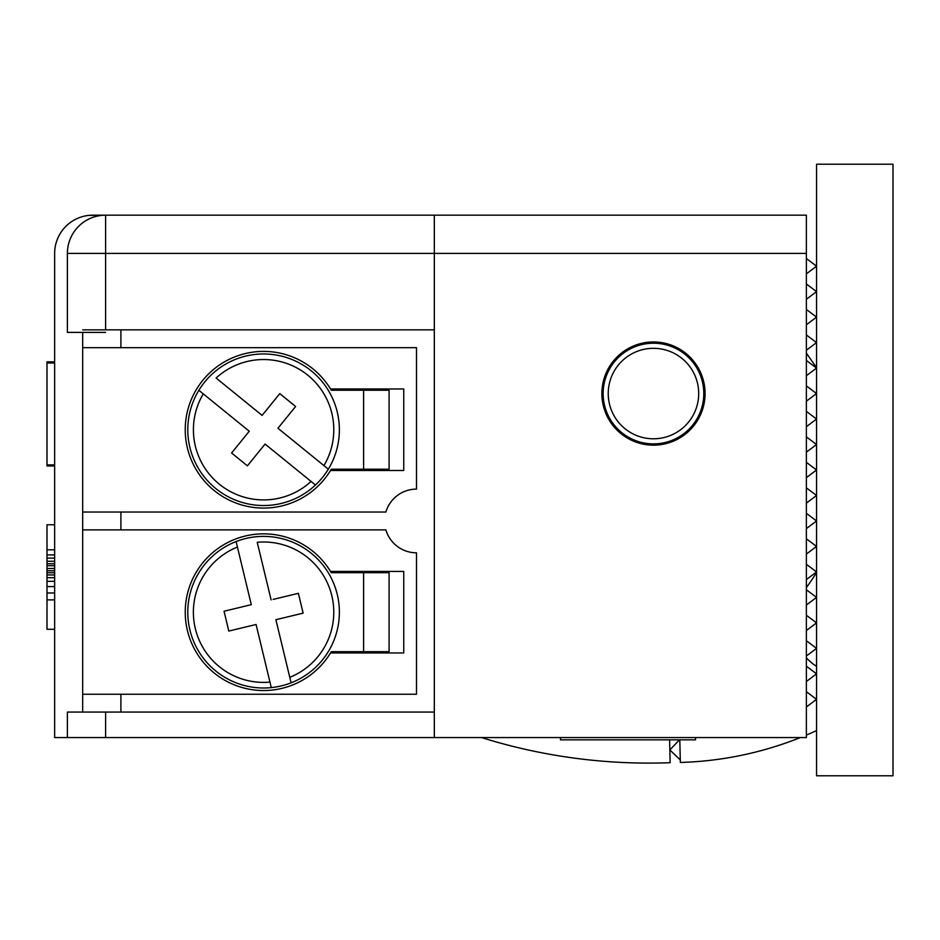 <?xml version="1.0" encoding="UTF-8"?>
<svg xmlns="http://www.w3.org/2000/svg" width="940" height="940" viewBox="0 0 940 940"><rect width="100%" height="100%" fill="white"/><g stroke="black" fill="none" stroke-linecap="round" stroke-linejoin="round"><path stroke-width="1.41" d="M893 164.218L893 775.782L816.555 775.782L816.555 164.218L893 164.218M47 361.947L54.649 361.947L47 361.971L47 362.981L54.649 362.981M653.465 445.161A51.606 51.606 0 0 0 705.07 393.555A51.606 51.606 0 0 0 653.465 341.948A51.606 51.606 0 0 0 601.87 393.555A51.606 51.606 0 0 0 653.465 445.161M105.609 332.396L67.386 332.396L67.386 253.4A38.223 38.223 0 0 1 105.609 215.178L92.872 215.178A38.223 38.223 0 0 0 54.649 253.4L54.649 737.559L67.386 737.559L67.386 712.073L105.609 712.073L105.609 737.559L434.327 737.559L434.327 253.4L806.367 253.4L806.367 215.178L105.609 215.178L105.609 253.4L434.327 253.4L434.327 215.178M806.367 253.4L806.367 737.559L434.327 737.559M806.367 273.822L816.555 266.185L806.367 258.535M806.367 283.986L816.555 291.623L806.367 299.272M806.367 309.46L816.555 317.109L806.367 324.758M806.367 334.946L816.555 342.595L806.367 350.232M806.367 360.431L816.555 368.069L806.367 375.718M806.367 385.905L816.555 393.555L806.367 401.204M806.367 411.391L816.555 419.04L806.367 426.678M806.367 436.877L816.555 444.514L806.367 452.163M806.367 462.351L816.555 470L806.367 477.649M806.367 487.837L816.555 495.486L806.367 503.123M806.367 513.322L816.555 520.96L806.367 528.609M806.367 554.095L816.555 546.446L806.367 538.796M806.367 564.282L816.555 571.931A63.709 63.709 0 0 1 816.543 571.92L806.367 579.569M806.367 589.768L816.555 597.405L806.367 605.055M806.367 615.242L816.555 622.891L806.367 630.54M806.367 640.727L816.555 648.377L806.367 656.014M806.367 666.213L816.555 673.851L806.367 681.5M806.367 691.687L816.555 699.337L806.367 706.986M47 465.958L54.649 465.935L47 465.958L54.649 465.946L47 465.946L47 464.901L54.649 464.901M47 362.981L47 465.183L54.649 465.183M47 525.049L47 549.806L54.649 549.806M47 549.806L47 554.905L54.649 554.905M47 554.905L47 558.137L54.649 558.137M47 558.137L47 561.274L54.649 561.274M47 561.274L47 563.777L54.649 563.777M47 563.777L47 565.704L54.649 565.704M47 565.704L47 568.512L54.649 568.512M47 568.512L47 570.768L54.649 570.768M47 570.768L47 572.754L54.649 572.754M47 572.754L47 574.939L54.649 574.939M47 574.939L47 577.701L54.649 577.701M47 577.701L47 581.331L54.649 581.331M47 581.331L47 586.584L54.649 586.584M47 586.584L47 592.987L54.649 592.987M47 592.987L47 599.885L54.649 599.885M47 599.885L47 629.025M816.543 571.943A63.709 63.709 0 0 1 811.819 579.839L806.367 587.629M806.367 353.123L814.122 364.203A50.96 50.96 0 0 1 816.555 368.022M89.041 215.378L105.609 215.178M67.386 737.559L105.609 737.559M693.92 423.494A50.325 50.325 0 0 1 688.104 430.062L688.985 430.99A51.606 51.606 0 0 0 694.942 424.257L693.92 423.494A50.325 50.325 0 0 0 698.502 416.021L699.642 416.585A51.606 51.606 0 0 0 702.944 408.219L701.722 407.854A50.325 50.325 0 0 1 698.502 416.021M681.241 435.526A50.325 50.325 0 0 1 673.534 439.709L674.039 440.884A51.606 51.606 0 0 0 681.947 436.583L681.241 435.526A50.325 50.325 0 0 0 688.104 430.062M665.215 442.493A50.325 50.325 0 0 1 656.531 443.786L656.614 445.055A51.606 51.606 0 0 0 665.508 443.727L665.215 442.493A50.325 50.325 0 0 0 673.534 439.709M647.766 443.562A50.325 50.325 0 0 1 639.165 441.812L638.812 443.034A51.606 51.606 0 0 0 647.625 444.82L647.766 443.562A50.325 50.325 0 0 0 656.531 443.786M631.01 438.592A50.325 50.325 0 0 1 623.525 434.01L622.774 435.032A51.606 51.606 0 0 0 630.434 439.732L631.01 438.592A50.325 50.325 0 0 0 639.165 441.812M616.957 428.194A50.325 50.325 0 0 1 604.538 405.293L603.292 405.598A51.606 51.606 0 0 0 616.029 429.063L616.957 428.194A50.325 50.325 0 0 0 623.525 434.01M603.233 396.621A50.325 50.325 0 0 1 603.468 387.844L602.199 387.703A51.606 51.606 0 0 0 601.964 396.692L603.233 396.621A50.325 50.325 0 0 0 604.538 405.293M605.219 379.255A50.325 50.325 0 0 1 608.439 371.089L607.299 370.524A51.606 51.606 0 0 0 603.997 378.89L605.219 379.255A50.325 50.325 0 0 0 603.468 387.844M626.557 429.909A45.226 45.226 0 0 1 617.11 366.647A45.226 45.226 0 0 1 680.384 357.2A45.226 45.226 0 0 1 689.819 420.462A45.226 45.226 0 0 1 626.557 429.909M675.931 348.517A50.325 50.325 0 0 1 683.415 353.099L684.167 352.077A51.606 51.606 0 0 0 676.506 347.377L675.931 348.517A50.325 50.325 0 0 0 667.776 345.297L668.129 344.075A51.606 51.606 0 0 0 659.316 342.289L659.175 343.546A50.325 50.325 0 0 1 667.776 345.297M659.175 343.546A50.325 50.325 0 0 0 650.409 343.323L650.327 342.054A51.606 51.606 0 0 0 641.433 343.382L641.726 344.616A50.325 50.325 0 0 1 650.409 343.323M641.726 344.616A50.325 50.325 0 0 0 633.407 347.401L632.902 346.226A51.606 51.606 0 0 0 624.994 350.526L625.699 351.584A50.325 50.325 0 0 1 633.407 347.401M625.699 351.584A50.325 50.325 0 0 0 618.837 357.047L617.956 356.119A51.606 51.606 0 0 0 611.999 362.852L613.021 363.615A50.325 50.325 0 0 1 618.837 357.047M613.021 363.615A50.325 50.325 0 0 0 608.439 371.089M689.984 358.916A50.325 50.325 0 0 1 695.436 365.778L696.505 365.084A51.606 51.606 0 0 0 690.9 358.046L689.984 358.916A50.325 50.325 0 0 0 683.415 353.099M699.63 373.497A50.325 50.325 0 0 1 702.403 381.816L703.649 381.511A51.606 51.606 0 0 0 700.793 372.98L699.63 373.497A50.325 50.325 0 0 0 695.436 365.778M703.707 390.488A50.325 50.325 0 0 1 703.473 399.253L704.741 399.406A51.606 51.606 0 0 0 704.977 390.417L703.707 390.488A50.325 50.325 0 0 0 702.403 381.816M701.722 407.854A50.325 50.325 0 0 0 703.473 399.253M669.597 739.839L670.161 762.693A560.604 560.604 0 0 1 481.515 737.559M680.278 759.896L669.844 749.956L679.479 739.839M816.555 730.58A349.104 349.104 0 0 1 806.367 735.08M800.328 737.559A349.104 349.104 0 0 1 681.406 762.422L680.349 762.446L679.796 739.839M806.367 657.812A50.96 50.96 0 0 0 816.555 666.354M560.463 737.559L560.463 739.839L695.518 739.839L695.518 737.559M82.673 329.846L434.327 329.846M82.673 694.237L82.673 529.878L385.905 529.878A31.854 31.854 0 0 0 416.49 552.814L416.49 694.237L82.673 694.237L82.673 712.073L434.327 712.073M82.673 332.396L82.673 347.683L416.49 347.683L416.49 489.117A31.854 31.854 0 0 0 385.905 512.042L82.673 512.042L82.673 529.878M82.673 512.042L82.673 347.683M330.516 470.505L403.742 470.505L403.742 388.972L330.516 388.972M330.516 652.959L403.742 652.959L403.742 571.414L330.516 571.414M352.782 470.505L352.782 469.236M352.782 390.241L352.782 388.972M352.782 652.959L352.782 651.69M352.782 572.695L352.782 571.414M281.354 685.883A75.811 75.811 0 0 0 291.106 682.828L289.779 677.317L291.106 682.828A75.811 75.811 0 0 0 255.903 536.775A75.811 75.811 0 0 0 236.093 541.546L237.421 547.057L236.093 541.546A75.811 75.811 0 0 0 271.284 687.61A75.811 75.811 0 0 0 281.354 685.883M269.956 682.099L271.284 687.61L269.956 682.099A70.195 70.195 0 0 1 237.421 547.057L251.297 604.667L224.049 611.235L228.82 631.057L256.079 624.489L269.956 682.099M271.12 599.896L257.231 542.286A70.195 70.195 0 0 1 289.779 677.317L275.89 619.707L303.138 613.139L298.368 593.328L273.152 599.403M322.444 477.532A75.811 75.811 0 0 0 328.33 469.178L323.936 465.606L328.33 469.178A75.811 75.811 0 0 0 211.712 374.473A75.811 75.811 0 0 0 198.857 390.3L203.263 393.872L198.857 390.3A75.811 75.811 0 0 0 315.488 485.005A75.811 75.811 0 0 0 322.444 477.532M311.081 481.433L315.488 485.005L311.081 481.433A70.195 70.195 0 0 1 203.263 393.872L249.253 431.225L231.593 452.986L247.408 465.841L265.08 444.079L311.081 481.433M216.106 378.045A70.195 70.195 0 0 1 323.936 465.606L277.935 428.252L295.607 406.491L279.779 393.637L262.107 415.398L216.106 378.045M363.615 469.236L331.268 469.236A78.361 78.361 0 0 1 185.239 429.733A78.361 78.361 0 0 1 331.268 390.241L389.089 390.241L389.089 469.236L363.615 469.236L363.615 390.241M363.615 651.69L331.268 651.69A78.361 78.361 0 0 1 185.239 612.187A78.361 78.361 0 0 1 331.268 572.695L389.089 572.695L389.089 651.69L363.615 651.69L363.615 572.695M67.386 253.4L105.609 253.4L105.609 329.846M120.896 529.878L120.896 512.042M120.896 712.073L120.896 694.237M120.896 329.846L120.896 347.683M47 361.841L54.649 361.841M47 465.993L54.649 465.993M47 524.779L54.649 524.779M47 629.283L54.649 629.283"/></g></svg>
